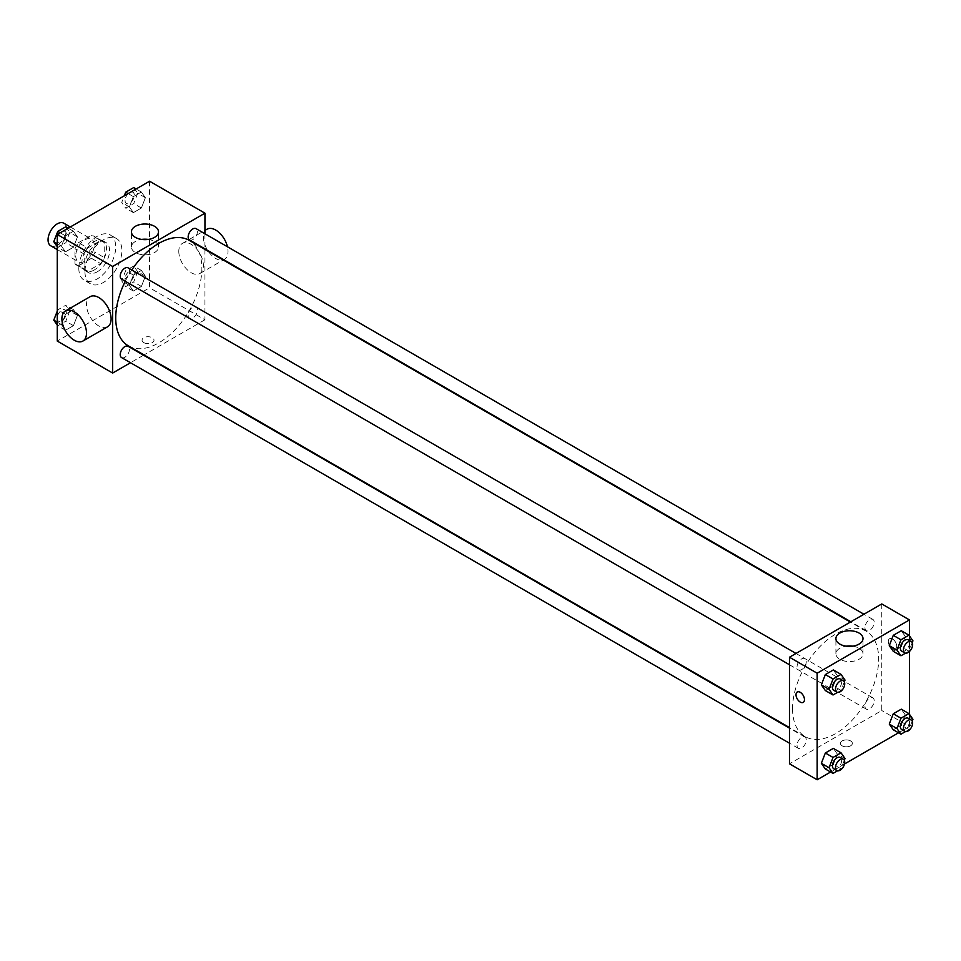 <?xml version="1.0" encoding="UTF-8"?>
<svg xmlns="http://www.w3.org/2000/svg" width="961" height="961" viewBox="0 0 961 961"><rect width="100%" height="100%" fill="white"/><g stroke="black" fill="none" stroke-linecap="round" stroke-linejoin="round"><path stroke-width="0.72" stroke-dasharray="4.8 3.6" d="M50.753 245.8A13.058 7.532 120 0 0 63.81 238.268A13.058 7.532 120 0 0 63.81 223.204M75.739 255.818A13.058 7.532 120 0 0 78.442 261.788A13.058 7.532 120 0 0 91.499 254.257A13.058 7.532 120 0 0 91.487 239.181A13.058 7.532 120 0 0 81.433 242.677A13.058 7.532 120 0 0 75.739 255.818M78.49 242.677L91.439 235.205A16.842 9.73 120 0 1 93.385 235.901A16.842 9.73 120 0 1 94.971 237.235L94.971 252.19A16.842 9.73 120 0 1 91.439 258.293L78.49 265.777A16.842 9.73 120 0 1 76.544 265.08A16.842 9.73 120 0 1 74.97 263.734L74.97 248.779A16.842 9.73 120 0 1 78.49 242.677L87.727 248.01L100.677 240.538L91.439 235.205M91.439 258.293L100.677 263.626L87.727 271.098L78.49 265.777M74.97 263.734L84.196 269.068L84.196 254.112L74.97 248.779M84.196 269.068A16.842 9.73 120 0 0 85.769 270.401A16.842 9.73 120 0 0 87.727 271.098M100.677 263.626A16.842 9.73 120 0 0 104.196 257.524L94.971 252.19M100.677 240.538A16.842 9.73 120 0 1 102.623 241.223A16.842 9.73 120 0 1 104.196 242.568L104.196 257.524M87.727 248.01A16.842 9.73 120 0 0 84.196 254.112M94.202 270.029A17.406 10.042 -60 0 1 85.493 270.882A17.406 10.042 -60 0 1 85.493 250.797A17.406 10.042 -60 0 1 102.899 240.743A17.406 10.042 -60 0 1 105.566 254.689A17.406 10.042 -60 0 1 94.202 270.029M97.277 271.807A17.406 10.042 120 0 0 108.641 256.467A17.406 10.042 120 0 0 105.974 242.52A17.406 10.042 120 0 0 92.568 247.181A17.406 10.042 120 0 0 84.964 264.695A17.406 10.042 120 0 0 88.568 272.66A17.406 10.042 120 0 0 97.277 271.807M104.196 242.568L94.971 237.235M78.814 268.251A26.103 15.076 120 0 0 84.22 280.204A26.103 15.076 120 0 0 110.323 265.128A26.103 15.076 120 0 0 110.323 234.989A26.103 15.076 120 0 0 90.214 241.98A26.103 15.076 120 0 0 78.814 268.251M84.964 271.807A26.103 15.076 120 0 0 90.37 283.747A26.103 15.076 120 0 0 116.473 268.684A26.103 15.076 120 0 0 116.473 238.532A26.103 15.076 120 0 0 96.364 245.535A26.103 15.076 120 0 0 84.964 271.807M145.387 276.143L141.387 286.438L133.399 291.051L129.399 285.369L133.399 275.074L141.387 270.449L145.387 276.143L141.387 286.438L133.399 291.051L129.399 285.369L133.399 275.074L141.387 270.449L145.387 276.143L137.687 271.699L133.699 281.993L125.699 286.618L121.711 280.924L125.699 270.63L133.699 266.017L137.687 271.699M145.387 197.702L141.387 208.008L133.399 212.621L129.399 206.927L133.399 196.633L141.387 192.02L145.387 197.702L141.387 208.008L133.399 212.621L129.399 206.927L133.399 196.633L141.387 192.02L145.387 197.702L137.687 193.257L133.699 203.564L125.699 208.177L121.711 202.495L124.293 195.804M149.568 181.221L149.568 287.783L57.276 341.071M77.457 315.352L73.456 325.659L65.468 330.272L61.468 324.59L65.468 314.283L73.456 309.67L77.457 315.352L73.456 325.659L65.468 330.272L61.468 324.59L65.468 314.283L73.456 309.67L77.457 315.352L69.769 310.92L65.768 321.214L57.78 325.827L57.276 325.13M77.457 236.923L73.456 247.217L65.468 251.83L61.468 246.148L65.468 235.853L73.456 231.241L77.457 236.923L73.456 247.217L65.468 251.83L61.468 246.148L65.468 235.853L73.456 231.241L77.457 236.923L69.769 232.478L65.768 242.785L57.78 247.397L57.276 246.689M204.945 249.428L204.945 319.761L149.568 287.783M204.945 319.761L144.042 354.921M143.549 355.21L130.492 362.741M143.802 342.633A5.982 3.46 0 0 0 150.324 343.377A5.982 3.46 0 0 0 154.012 340.182A5.982 3.46 0 0 0 148.03 336.734A5.982 3.46 0 0 0 142.048 340.182A5.982 3.46 0 0 0 143.802 342.633M128.342 345.864A60.915 35.173 120 0 0 189.257 310.703A60.915 35.173 120 0 0 189.257 240.37M131.789 269.981A60.915 35.173 120 0 0 125.254 281.285M204.945 233.787L204.945 248.863M189.497 239.938A6.523 3.772 120 0 0 196.032 236.178A6.523 3.772 120 0 0 196.032 228.634M188.152 315.388A6.523 3.772 120 0 0 189.497 318.379A6.523 3.772 120 0 0 196.032 314.607A6.523 3.772 120 0 0 196.032 307.076A6.523 3.772 120 0 0 190.999 308.817A6.523 3.772 120 0 0 188.152 315.388M121.579 357.588A6.523 3.772 120 0 0 128.101 353.828A6.523 3.772 120 0 0 128.101 346.296M128.101 267.855A6.523 3.772 -60 0 1 129.447 270.846A6.523 3.772 -60 0 1 126.6 277.405A6.523 3.772 -60 0 1 121.579 279.158M178.794 251.374A17.406 10.042 -120 0 0 186.398 268.888A17.406 10.042 -120 0 0 199.804 273.549A17.406 10.042 -120 0 0 199.804 253.452A17.406 10.042 -120 0 0 182.398 243.409A17.406 10.042 -120 0 0 178.794 251.374M107.512 326.836A17.406 10.042 60 0 1 90.106 316.794A17.406 10.042 60 0 1 90.106 296.697M207.011 229.198A17.406 10.042 -120 0 0 203.408 237.163A17.406 10.042 -120 0 0 211.012 254.677A17.406 10.042 -120 0 0 224.418 259.338A17.406 10.042 -120 0 0 227.457 246.785M148.234 239.421A13.55 7.82 180 0 1 158.505 247.013A13.55 7.82 180 0 1 150.144 254.233A13.55 7.82 180 0 1 135.381 252.539A13.55 7.82 180 0 1 131.417 247.013A13.55 7.82 180 0 1 141.675 239.421M143.802 342.621A5.982 3.46 0 0 0 150.324 343.377A5.982 3.46 0 0 0 154.012 340.182A5.982 3.46 0 0 0 148.03 336.722A5.982 3.46 0 0 0 142.048 340.182A5.982 3.46 0 0 0 143.802 342.621M792.549 708.737A60.915 35.173 120 0 0 805.162 736.619A60.915 35.173 120 0 0 866.065 701.458A60.915 35.173 120 0 0 866.065 631.125A60.915 35.173 120 0 0 819.132 647.438A60.915 35.173 120 0 0 792.549 708.737M806.267 661.6A6.523 3.772 -60 0 1 803.42 668.159A6.523 3.772 -60 0 1 798.387 669.913A6.523 3.772 -60 0 1 798.387 662.381A6.523 3.772 -60 0 1 804.91 658.609A6.523 3.772 -60 0 1 806.267 661.6M864.96 706.143A6.523 3.772 120 0 0 866.317 709.134A6.523 3.772 120 0 0 872.84 705.362A6.523 3.772 120 0 0 872.84 697.83A6.523 3.772 120 0 0 867.807 699.572A6.523 3.772 120 0 0 864.96 706.143M797.041 745.364A6.523 3.772 120 0 0 798.387 748.343A6.523 3.772 120 0 0 804.91 744.583A6.523 3.772 120 0 0 804.91 737.051A6.523 3.772 120 0 0 799.888 738.793A6.523 3.772 120 0 0 797.041 745.364M864.96 627.713A6.523 3.772 120 0 0 866.317 630.692A6.523 3.772 120 0 0 872.84 626.932A6.523 3.772 120 0 0 872.84 619.389A6.523 3.772 120 0 0 867.807 621.142A6.523 3.772 120 0 0 864.96 627.713M881.766 603.94L881.766 710.515L789.474 763.803M909.454 714.311L909.454 726.504L881.766 710.515M909.454 726.504L898.535 732.799M844.503 763.995L830.604 772.019M842.148 745.82A5.982 3.46 0 0 0 848.671 746.565A5.982 3.46 0 0 0 852.359 743.37A5.982 3.46 0 0 0 846.377 739.922A5.982 3.46 0 0 0 840.394 743.37A5.982 3.46 0 0 0 842.148 745.82A5.982 3.46 0 0 0 848.671 746.565A5.982 3.46 0 0 0 852.359 743.37A5.982 3.46 0 0 0 846.377 739.91A5.982 3.46 0 0 0 840.394 743.37A5.982 3.46 0 0 0 842.148 745.808M905.262 636.41L901.262 630.728L905.262 636.41L901.262 646.717L893.274 651.33L901.262 646.717L905.262 636.41L912.95 640.855M837.331 754.073L833.331 748.379L837.331 754.073L833.331 764.367L825.343 768.98L833.331 764.367L837.331 754.073L845.019 758.505M909.454 635.87L909.454 651.498M905.262 714.852L901.262 709.17L905.262 714.852L901.262 725.147L893.274 729.759L901.262 725.147L905.262 714.852L912.95 719.296M837.331 675.631L833.331 669.949L837.331 675.631L833.331 685.926L825.343 690.551L833.331 685.926L837.331 675.631L845.019 680.076M888.3 641.467A5.982 3.46 -120 0 0 890.907 647.486A5.982 3.46 -120 0 0 895.52 649.083A5.982 3.46 -120 0 0 895.52 642.176A5.982 3.46 -120 0 0 889.538 638.729A5.982 3.46 -120 0 0 888.3 641.467A5.982 3.46 -120 0 0 890.907 647.486A5.982 3.46 -120 0 0 895.52 649.083A5.982 3.46 -120 0 0 895.52 642.176A5.982 3.46 -120 0 0 889.538 638.729A5.982 3.46 -120 0 0 888.3 641.467M797.246 692.016L797.246 692.004A5.982 3.46 60 0 1 801.858 693.614A5.982 3.46 60 0 1 804.465 699.632A5.982 3.46 60 0 1 803.228 702.371L803.228 702.371M852.743 646.164A13.55 7.82 180 0 1 863.002 653.756A13.55 7.82 180 0 1 854.641 660.976A13.55 7.82 180 0 1 839.878 659.282A13.55 7.82 180 0 1 835.914 653.756A13.55 7.82 180 0 1 846.173 646.164M844.323 681.866L841.031 690.37L837.56 692.376M833.764 690.334A6.523 3.772 120 0 0 840.298 686.574A6.523 3.772 120 0 0 840.298 679.031M841.031 690.37L833.331 685.926M912.253 642.657L908.95 651.15L905.478 653.156M901.694 651.126A6.523 3.772 120 0 0 908.217 647.354A6.523 3.772 120 0 0 908.217 639.822M908.95 651.15L901.262 646.717M844.323 760.307L841.031 768.812L837.56 770.806M833.764 768.776A6.523 3.772 120 0 0 840.298 765.004A6.523 3.772 120 0 0 840.298 757.472M841.031 768.812L833.331 764.367M912.253 721.086L908.95 729.591L905.478 731.597M901.694 729.555A6.523 3.772 120 0 0 908.217 725.783A6.523 3.772 120 0 0 908.217 718.251M908.95 729.591L901.262 725.147M65.768 226.796L69.769 232.478M57.155 239.757A6.523 3.772 120 0 0 58.513 242.749A6.523 3.772 120 0 0 65.036 238.977A6.523 3.772 120 0 0 65.036 231.445A6.523 3.772 120 0 0 60.002 233.187A6.523 3.772 120 0 0 57.155 239.757M73.456 247.217L65.768 242.785M65.468 251.83L57.78 247.397M61.468 246.148L57.276 243.734M65.468 235.853L60.207 232.814M73.456 231.241L68.195 228.201M57.131 239.745A6.523 3.772 120 0 0 58.489 242.737A6.523 3.772 120 0 0 65.012 238.965A6.523 3.772 120 0 0 65.012 231.433A6.523 3.772 120 0 0 59.978 233.175A6.523 3.772 120 0 0 57.131 239.745M133.699 187.575L137.687 193.257M125.086 200.537A6.523 3.772 120 0 0 126.432 203.528A6.523 3.772 120 0 0 132.966 199.756A6.523 3.772 120 0 0 132.966 192.224A6.523 3.772 120 0 0 127.933 193.978A6.523 3.772 120 0 0 125.086 200.537M141.387 208.008L133.699 203.564M133.399 212.621L125.699 208.177M129.399 206.927L121.711 202.495M133.399 196.633L128.137 193.593M141.387 192.02L136.126 188.981M125.062 200.525A6.523 3.772 120 0 0 126.408 203.516A6.523 3.772 120 0 0 132.942 199.744A6.523 3.772 120 0 0 132.942 192.212A6.523 3.772 120 0 0 127.909 193.954A6.523 3.772 120 0 0 125.062 200.525M57.276 311.124L57.78 309.85L65.768 305.226L69.769 310.92M57.155 318.199A6.523 3.772 120 0 0 58.513 321.178A6.523 3.772 120 0 0 65.036 317.418A6.523 3.772 120 0 0 65.036 309.874A6.523 3.772 120 0 0 60.002 311.628A6.523 3.772 120 0 0 57.155 318.199M73.456 325.659L65.768 321.214M65.468 330.272L57.78 325.827M61.468 324.59L57.276 322.163M65.468 314.283L57.78 309.85M73.456 309.67L65.768 305.226M57.131 318.187A6.523 3.772 120 0 0 58.489 321.166A6.523 3.772 120 0 0 65.012 317.406A6.523 3.772 120 0 0 65.012 309.862A6.523 3.772 120 0 0 59.978 311.616A6.523 3.772 120 0 0 57.131 318.187M125.086 278.978A6.523 3.772 120 0 0 126.432 281.969A6.523 3.772 120 0 0 132.966 278.197A6.523 3.772 120 0 0 132.966 270.666A6.523 3.772 120 0 0 127.933 272.407A6.523 3.772 120 0 0 125.086 278.978M141.387 286.438L133.699 281.993M133.399 291.051L125.699 286.618M129.399 285.369L121.711 280.924M133.399 275.074L125.699 270.63M141.387 270.449L133.699 266.017M125.062 278.966A6.523 3.772 120 0 0 126.408 281.945A6.523 3.772 120 0 0 132.942 278.185A6.523 3.772 120 0 0 132.942 270.642A6.523 3.772 120 0 0 127.909 272.395A6.523 3.772 120 0 0 125.062 278.966M57.276 249.572L78.442 261.788M70.333 226.964L91.487 239.181M105.974 242.52L102.899 240.743M88.568 272.66L85.493 270.882M102.623 241.223L93.385 235.901M85.769 270.401L76.544 265.08M116.473 238.532L110.323 234.989M90.37 283.747L84.22 280.204M199.804 273.549L223.276 259.999M223.757 259.722L224.418 259.338M182.398 243.409L204.945 230.388M158.505 247.013L158.505 231.841M131.417 247.013L131.417 231.841M866.065 631.125L850.377 622.055M805.162 736.619L789.474 727.561M789.474 664.76L798.387 669.913M795.996 653.456L804.91 658.609M872.84 697.83L196.032 307.076M866.317 709.134L189.497 318.379M804.91 737.051L789.474 728.126M798.387 748.343L789.474 743.201M872.84 619.389L863.927 614.247M866.317 630.692L850.869 621.779M863.002 653.756L863.002 638.572M835.914 653.756L835.914 638.572"/><path stroke-width="1.44" d="M70.333 226.964L63.81 223.204A13.058 7.532 120 0 0 53.744 226.7A13.058 7.532 120 0 0 48.05 239.83A13.058 7.532 120 0 0 50.753 245.8L57.276 249.572M130.492 362.741L112.653 373.048L57.276 341.071L57.276 234.496L149.568 181.221L204.945 213.186L204.945 233.787M125.254 281.285A60.915 35.173 120 0 0 115.728 317.983A60.915 35.173 120 0 0 128.342 345.864L789.474 727.561M850.377 622.055L189.257 240.37A60.915 35.173 120 0 0 131.789 269.981M112.653 373.048L112.653 266.473L204.945 213.186M863.927 614.247L196.032 228.634A6.523 3.772 120 0 0 190.999 230.388A6.523 3.772 120 0 0 188.152 236.959A6.523 3.772 120 0 0 189.497 239.938L850.869 621.779M789.474 728.126L128.101 346.296A6.523 3.772 120 0 0 123.068 348.038A6.523 3.772 120 0 0 120.221 354.609A6.523 3.772 120 0 0 121.579 357.588L789.474 743.201M789.474 664.76L121.579 279.158A6.523 3.772 -60 0 1 121.579 271.627A6.523 3.772 -60 0 1 128.101 267.855L795.996 653.456M112.653 266.473L57.276 234.496M135.381 237.367A13.55 7.82 180 0 1 131.417 231.841A13.55 7.82 180 0 1 144.955 224.021A13.55 7.82 180 0 1 158.505 231.841A13.55 7.82 180 0 1 150.144 239.061A13.55 7.82 180 0 1 135.381 237.367M65.504 310.908L90.106 296.697A17.406 10.042 60 0 1 103.524 301.358A17.406 10.042 60 0 1 111.116 318.872A17.406 10.042 60 0 1 107.512 326.836L82.898 341.047A17.406 10.042 60 0 1 65.492 330.992A17.406 10.042 60 0 1 65.504 310.908A17.406 10.042 60 0 1 78.91 315.568A17.406 10.042 60 0 1 86.502 333.083A17.406 10.042 60 0 1 82.898 341.047M227.457 246.785A17.406 10.042 -120 0 0 207.011 229.198L204.945 230.388M141.675 239.421A13.55 7.82 180 0 1 148.234 239.421M830.604 772.019L817.15 779.779L789.474 763.803L789.474 657.228L881.766 603.94L909.454 619.929L909.454 635.87M898.535 732.799L844.503 763.995M893.274 651.33L889.273 645.648L893.274 635.341L901.262 630.728L893.274 635.341L889.273 645.648L893.274 651.33L900.962 655.774L896.961 650.08L900.962 639.786L908.95 635.173L912.95 640.855L912.253 642.657M825.343 768.98L821.343 763.298L825.343 752.992L833.331 748.379L825.343 752.992L821.343 763.298L825.343 768.98L833.031 773.425L829.043 767.743L833.031 757.436L841.031 752.823L845.019 758.505L844.323 760.307M909.454 651.498L909.454 714.311M817.15 779.779L817.15 673.217L909.454 619.929M893.274 729.759L889.273 724.077L893.274 713.783L901.262 709.17L893.274 713.783L889.273 724.077L893.274 729.759L900.962 734.204L896.961 728.522L900.962 718.215L908.95 713.603L912.95 719.296L912.253 721.086M825.343 690.551L821.343 684.857L825.343 674.562L833.331 669.949L825.343 674.562L821.343 684.857L825.343 690.551L833.031 694.983L829.043 689.301L833.031 679.007L841.031 674.382L845.019 680.076L844.323 681.866M817.15 673.217L789.474 657.228M839.878 644.11A13.55 7.82 180 0 1 835.914 638.572A13.55 7.82 180 0 1 849.464 630.752A13.55 7.82 180 0 1 863.002 638.572A13.55 7.82 180 0 1 854.641 645.804A13.55 7.82 180 0 1 839.878 644.11M804.465 699.632A5.982 3.46 60 0 1 803.228 702.371A5.982 3.46 60 0 1 797.246 698.923A5.982 3.46 60 0 1 797.246 692.016A5.982 3.46 60 0 1 801.858 693.614A5.982 3.46 60 0 1 804.465 699.632M803.228 702.371A5.982 3.46 60 0 1 797.246 698.911A5.982 3.46 60 0 1 797.246 692.004M846.173 646.164A13.55 7.82 180 0 1 852.743 646.164M837.56 692.376L833.031 694.983M843.374 680.808L840.298 679.031A6.523 3.772 120 0 0 835.265 680.784A6.523 3.772 120 0 0 832.418 687.355A6.523 3.772 120 0 0 833.764 690.334L836.839 692.112A6.523 3.772 120 0 0 843.374 688.352A6.523 3.772 120 0 0 843.374 680.808A6.523 3.772 120 0 0 838.34 682.562A6.523 3.772 120 0 0 835.493 689.121A6.523 3.772 120 0 0 836.839 692.112M829.043 689.301L821.343 684.857M833.031 679.007L825.343 674.562M841.031 674.382L833.331 669.949M905.478 653.156L900.962 655.774M911.292 641.588L908.217 639.822A6.523 3.772 120 0 0 903.196 641.564A6.523 3.772 120 0 0 900.337 648.134A6.523 3.772 120 0 0 901.694 651.126L904.769 652.891A6.523 3.772 120 0 0 911.292 649.131A6.523 3.772 120 0 0 911.292 641.588A6.523 3.772 120 0 0 906.271 643.341A6.523 3.772 120 0 0 903.424 649.912A6.523 3.772 120 0 0 904.769 652.891M896.961 650.08L889.273 645.648M900.962 639.786L893.274 635.341M908.95 635.173L901.262 630.728M837.56 770.806L833.031 773.425M843.374 759.25L840.298 757.472A6.523 3.772 120 0 0 835.265 759.214A6.523 3.772 120 0 0 832.418 765.785A6.523 3.772 120 0 0 833.764 768.776L836.839 770.554A6.523 3.772 120 0 0 843.374 766.782A6.523 3.772 120 0 0 843.374 759.25A6.523 3.772 120 0 0 838.34 760.992A6.523 3.772 120 0 0 835.493 767.563A6.523 3.772 120 0 0 836.839 770.554M829.043 767.743L821.343 763.298M833.031 757.436L825.343 752.992M841.031 752.823L833.331 748.379M905.478 731.597L900.962 734.204M911.292 720.029L908.217 718.251A6.523 3.772 120 0 0 903.196 720.005A6.523 3.772 120 0 0 900.337 726.564A6.523 3.772 120 0 0 901.694 729.555L904.769 731.333A6.523 3.772 120 0 0 911.292 727.561A6.523 3.772 120 0 0 911.292 720.029A6.523 3.772 120 0 0 906.271 721.783A6.523 3.772 120 0 0 903.424 728.342A6.523 3.772 120 0 0 904.769 731.333M896.961 728.522L889.273 724.077M900.962 718.215L893.274 713.783M908.95 713.603L901.262 709.17M57.276 246.689L53.78 241.704L57.78 231.409L65.768 226.796L68.195 228.201M57.276 243.734L53.78 241.704M60.207 232.814L57.78 231.409M124.293 195.804L125.699 192.188L133.699 187.575L136.126 188.981M128.137 193.593L125.699 192.188M57.276 325.13L53.78 320.145L57.276 311.124M57.276 322.163L53.78 320.145"/></g></svg>
